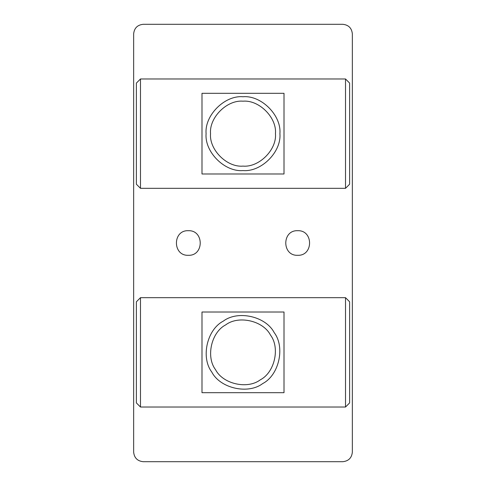 <?xml version="1.0" encoding="UTF-8"?>
<svg xmlns="http://www.w3.org/2000/svg" width="486" height="486" viewBox="0 0 486 486"><rect width="100%" height="100%" fill="white"/><g stroke="black" fill="none" stroke-linecap="round" stroke-linejoin="round"><path stroke-width="0.73" d="M136.384 184.224L136.384 83.076L136.384 184.224L140.484 188.325L140.484 78.975L140.484 188.325L345.516 188.325L345.516 78.975L345.516 188.325L349.616 184.224L349.616 83.076L349.616 184.224M201.994 93.312L284.006 93.312L284.006 173.988L201.994 173.988L201.994 93.312M136.384 402.924L136.384 301.776L136.384 402.924L140.484 407.025L140.484 297.675L140.484 407.025L345.516 407.025L345.516 297.675L345.516 407.025L349.616 402.924L349.616 301.776L349.616 402.924M201.994 312.012L284.006 312.012L284.006 392.688L201.994 392.688L201.994 312.012M352.35 452.132C351.743 457.903 348.553 461.093 342.782 461.7L143.218 461.7C137.447 461.093 134.258 457.903 133.65 452.132L133.65 33.868C134.258 28.097 137.447 24.908 143.218 24.3L342.782 24.3C348.553 24.908 351.743 28.097 352.35 33.868L352.35 452.132C351.743 457.903 348.553 461.093 342.782 461.7M143.218 461.7C137.447 461.093 134.258 457.903 133.65 452.132M342.782 24.3C348.553 24.908 351.743 28.097 352.35 33.868M133.65 33.868C134.258 28.097 137.447 24.908 143.218 24.3M297.675 230.698C313.537 230.024 313.537 255.976 297.675 255.302C281.813 255.976 281.813 230.024 297.675 230.698M188.325 230.698C204.187 230.024 204.187 255.976 188.325 255.302C172.463 255.976 172.463 230.024 188.325 230.698M243 170.556C261.261 172.208 281.558 151.911 279.906 133.65C281.558 115.389 261.261 95.092 243 96.744C224.739 95.092 204.442 115.389 206.094 133.65C204.442 151.911 224.739 172.208 243 170.556M243 166.115C259.062 167.567 276.917 149.712 275.465 133.65C276.917 117.588 259.062 99.733 243 101.185C226.938 99.733 209.083 117.588 210.535 133.65C209.083 149.712 226.938 167.567 243 166.115M274.226 332.673C265.885 316.35 237.897 309.995 223.323 321.125C207 329.465 200.645 357.453 211.775 372.027C220.115 388.35 248.103 394.705 262.677 383.576C279 375.235 285.355 347.247 274.226 332.673M270.471 335.042C263.133 320.675 238.511 315.092 225.692 324.879C211.325 332.217 205.742 356.839 215.529 369.658C222.867 384.025 247.489 389.608 260.308 379.821C274.675 372.483 280.258 347.861 270.471 335.042M136.384 83.076L140.484 78.975L345.516 78.975L349.616 83.076M136.384 301.776L140.484 297.675L345.516 297.675L349.616 301.776"/></g></svg>
